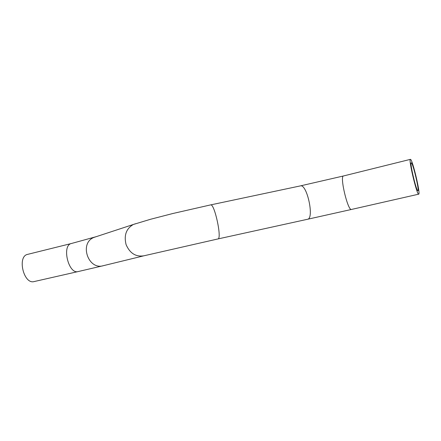 <?xml version="1.0" encoding="UTF-8"?>
<svg xmlns="http://www.w3.org/2000/svg" width="441" height="441" viewBox="0 0 441 441"><rect width="100%" height="100%" fill="white"/><g stroke="black" fill="none" stroke-linecap="round" stroke-linejoin="round"><path stroke-width="0.66" d="M34.155 281.562C23.693 284.77 16.896 256.276 27.662 254.363L71.486 243.482C61.442 245.19 68.465 274.627 78.184 271.557L34.155 281.562M411.321 162.839C412.925 162.889 419.534 190.887 417.892 190.683C416.541 191.846 409.529 162.481 411.244 162.834L411.321 162.839M410.505 159.366C412.539 159.559 420.753 194.398 418.707 194.167C417.026 195.65 408.25 158.881 410.4 159.355L410.505 159.366M135.486 223.747L133.369 224.469C126.231 228.603 123.8 235.312 126.076 244.595C129.88 253.327 135.828 257.059 143.92 255.797L217.926 238.945C222.242 239.016 214.414 202.86 210.555 204.911L172.718 213.538L150.425 219.304L133.369 224.469L93.961 237.412C78.922 243.134 88.261 270.592 103.53 265.642L143.402 255.923M96.21 236.674L71.486 243.482M210.611 204.905L300.293 185.915C306.908 183.307 314.587 218.714 307.526 219.271L217.926 238.945M300.293 185.915L343.511 175.959C339.482 175.998 347.91 211.311 351.499 209.442L307.526 219.271M103.067 265.752L78.184 271.557M410.4 159.355L343.511 175.959M418.707 194.167L351.499 209.442"/></g></svg>
